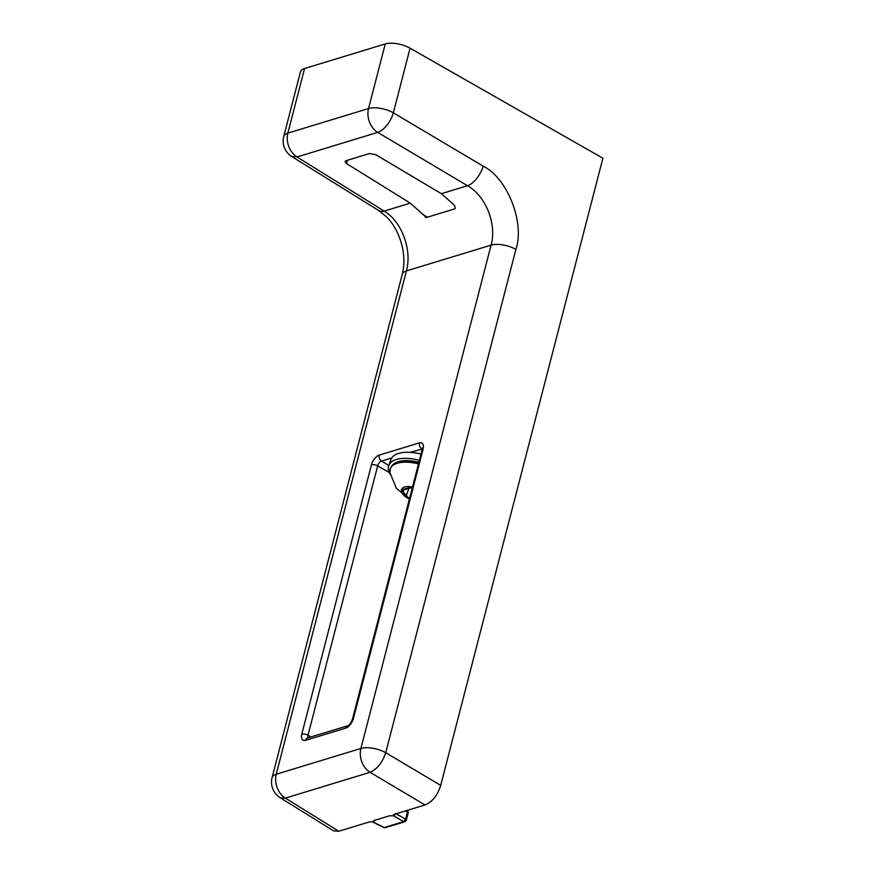 <?xml version="1.0" encoding="UTF-8"?>
<svg xmlns="http://www.w3.org/2000/svg" width="875" height="875" viewBox="0 0 875 875"><rect width="100%" height="100%" fill="white"/><g stroke="black" fill="none" stroke-linecap="round" stroke-linejoin="round"><path stroke-width="1.31" d="M410.069 48.202L393.356 112.809L483.142 166.141A18.266 8.958 120.7 0 1 467.48 185.719C485.789 195.891 497.022 224.164 491.072 245.131L360.905 748.453A18.266 13.738 73.1 0 0 370.07 772.308L285.381 798.098L280.142 797.672L333.594 830.878L338.745 831.25L369.414 821.909L372.52 821.898L374.336 820.411L389.452 815.806L392.558 815.795L394.373 814.297L425.042 804.956C432.294 801.916 437.522 795.386 440.705 785.378L602.897 158.211L410.069 48.202A18.266 7.591 -165.5 0 0 385.241 43.936L304.577 68.513A18.266 7.591 -165.5 0 0 300.453 71.848L283.752 136.456A18.266 7.591 14.5 0 1 287.864 133.12L304.577 68.513M483.142 166.141C507.314 177.811 525.044 222.873 515.9 249.397L385.733 752.719A18.266 7.591 14.5 0 0 360.905 748.453L276.227 774.255L406.394 270.933C412.322 249.977 401.745 221.495 384.18 211.105L410.298 203.142L346.544 163.559L345.078 161.525L346.117 160.672L369.534 153.541L375.725 154.678L441.361 193.681L453.425 204.312C455.022 206.106 455.536 207.605 454.978 208.808L426.387 217.514L425.337 217.219M410.298 203.142L426.387 217.514M385.241 43.936L368.539 108.544A18.266 13.738 73.1 0 0 377.694 132.388L467.48 185.719L441.361 193.681M395.522 813.487L394.712 815.03L393.663 814.756L394.373 814.297M297.03 156.964L291.791 156.537L378.941 210.678A18.266 9.439 121.8 0 0 384.18 211.105L297.03 156.964L377.694 132.388A18.266 8.958 120.7 0 0 393.356 112.809A18.266 7.591 14.5 0 0 368.539 108.544L287.864 133.12A18.266 13.738 73.1 0 0 297.03 156.964M394.712 815.03L392.558 815.795M374.336 820.411L373.527 822.041L372.641 821.756L384.223 827.52L403.659 821.603L405.617 819.153L407.444 812.098L406.525 810.534M385.35 827.663L384.223 827.52A2.286 1.717 73.1 0 0 385.35 827.663L404.786 821.745A2.286 1.717 -106.9 0 1 403.659 821.603L393.564 815.938M412.3 487.78L411.108 487.298L402.402 489.486L405.88 496.639L409.62 498.159M405.88 496.639L409.139 487.791M390.283 474.578A34.234 15.903 20.2 0 1 388.741 465.544A34.234 15.903 20.2 0 1 396.408 459.473A34.234 15.903 20.2 0 1 419.409 460.283M421.028 454.048A34.234 15.903 -159.8 0 0 398.639 453.403A34.234 15.903 -159.8 0 0 390.972 459.473L388.741 465.544M425.042 804.956L370.07 772.308C377.169 769.147 382.386 762.617 385.733 752.719L440.705 785.378M515.9 249.397A18.266 7.591 -165.5 0 0 491.072 245.131L406.394 270.933A18.266 7.591 -165.5 0 0 402.27 274.269L272.103 777.591A18.266 7.591 14.5 0 1 276.227 774.255A18.266 13.738 73.1 0 0 285.381 798.098L338.745 831.25M419.486 442.837L379.214 455.098C376.491 455.514 372.127 461.169 371.448 464.811L301.788 734.169C300.945 738.894 302.159 740.972 305.43 740.403L345.702 728.131C348.425 727.716 352.789 722.072 353.467 718.419L423.128 449.061C423.981 444.347 422.767 442.269 419.486 442.837A4.561 3.434 -106.9 0 0 421.783 448.798A4.484 2.297 120.3 0 1 422.308 448.7M371.448 464.811A4.561 1.892 14.5 0 1 377.661 465.872A4.484 2.297 120.3 0 1 381.511 461.059A4.561 3.434 -106.9 0 1 379.214 455.098M388.762 465.467L381.511 461.059L391.748 457.942M410.134 452.342L422.264 449.094M305.43 740.403A4.561 3.434 73.1 0 1 307.497 738.008L347.758 725.747C349.311 725.2 350.875 723.034 352.439 719.261L422.1 449.903A4.561 1.892 14.5 0 1 423.128 449.061M352.439 719.261A4.561 1.892 14.5 0 1 353.467 718.419M347.758 725.747A4.561 3.434 73.1 0 0 345.702 728.131M308.131 737.822A4.484 2.297 120.3 0 1 308 735.23A4.561 1.892 -165.5 0 0 301.788 734.169M310.997 736.947L308 735.23L377.661 465.872L389.2 472.467M346.544 163.559L347.353 160.3M427.427 217.208L422.056 213.872M396.058 813.794L405.617 819.153A2.286 0.952 14.5 0 1 406.328 820.138L408.155 813.083A2.286 0.952 -165.5 0 0 407.444 812.098L405.595 810.884M418.95 462.077L404.13 460.567L393.695 464.045A31.194 14.492 20.2 0 1 398.344 461.694A31.194 14.492 20.2 0 1 418.884 462.317M391.344 466.452A31.664 14.7 20.2 0 1 393.006 464.614A31.664 14.7 20.2 0 1 397.731 462.23A31.664 14.7 20.2 0 1 418.731 462.908M409.347 499.198L396.353 488.272L389.933 472.609A31.675 14.711 20.2 0 1 418.469 463.925M409.369 499.133A13.967 6.486 20.2 0 1 401.417 489.803A13.967 6.486 20.2 0 1 412.497 487.014M409.412 498.969L401.844 490.503L412.398 487.397M422.1 449.903L422.275 448.044L423.041 448.886M402.27 274.269C405.584 260.444 403.791 246.181 396.889 231.481C392.394 222.895 388.861 219.209 386.816 217.087L378.941 210.678M283.752 136.456A18.266 18.266 0 0 0 291.791 156.537M372.52 821.898L383.644 827.509M272.103 777.591A18.266 18.266 0 0 0 280.142 797.672M406.984 810.458L407.203 810.6A2.286 2.286 0 0 1 408.155 813.083M404.786 821.745A2.286 2.286 0 0 0 406.328 820.138M389.933 472.609L390.316 468.3L393.695 464.045"/></g></svg>
